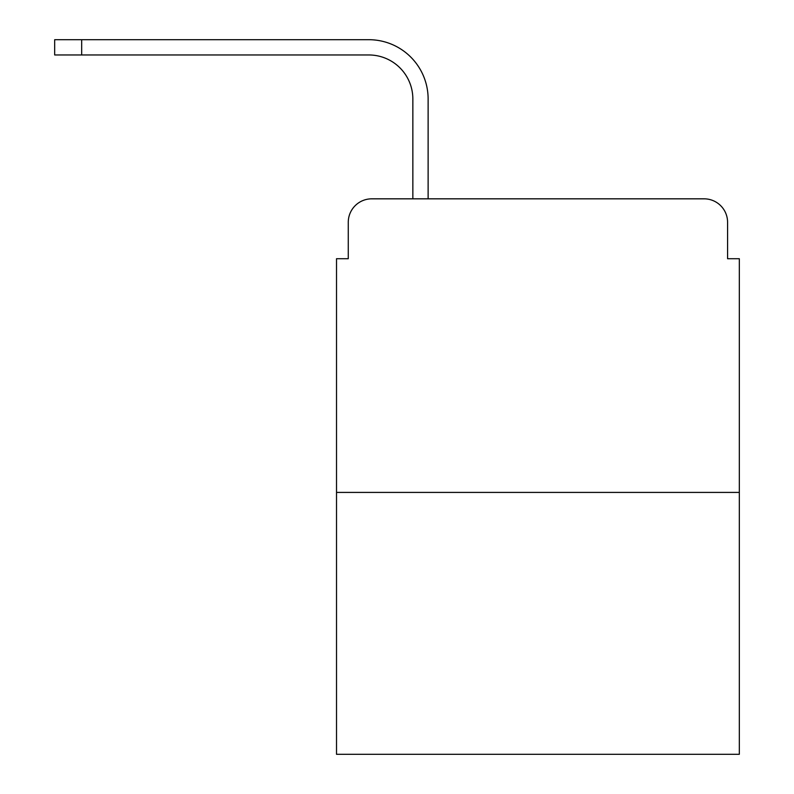 <?xml version="1.0" encoding="UTF-8"?>
<svg xmlns="http://www.w3.org/2000/svg" width="794" height="794" viewBox="0 0 794 794"><rect width="100%" height="100%" fill="white"/><g stroke="black" fill="none" stroke-linecap="round" stroke-linejoin="round"><path stroke-width="1.19" d="M348.268 222.31L348.268 258.715L348.268 222.31A23.483 23.483 0 0 1 371.751 198.828L412.85 198.828L412.85 99.002A44.037 44.037 0 0 0 368.813 54.965A44.037 44.037 0 0 1 412.85 99.002A44.037 44.037 0 0 0 368.813 54.965A44.037 44.037 0 0 1 412.85 99.002A44.037 44.037 0 0 0 368.813 54.965A44.037 44.037 0 0 1 412.85 99.002A44.037 44.037 0 0 0 368.813 54.965A44.037 44.037 0 0 1 412.85 99.002A44.037 44.037 0 0 0 368.813 54.965A44.037 44.037 0 0 1 412.85 99.002A44.037 44.037 0 0 0 368.813 54.965A44.037 44.037 0 0 1 412.85 99.002A44.037 44.037 0 0 0 368.813 54.965A44.037 44.037 0 0 1 412.85 99.002A44.037 44.037 0 0 0 368.813 54.965A44.037 44.037 0 0 1 412.85 99.002A44.037 44.037 0 0 0 368.813 54.965A44.037 44.037 0 0 1 412.85 99.002A44.037 44.037 0 0 0 368.813 54.965A44.037 44.037 0 0 1 412.85 99.002A44.037 44.037 0 0 0 368.813 54.965A44.037 44.037 0 0 1 412.85 99.002A44.037 44.037 0 0 0 368.813 54.965A44.037 44.037 0 0 1 412.85 99.002A44.037 44.037 0 0 0 368.813 54.965A44.037 44.037 0 0 1 412.85 99.002M739.323 492.419L336.517 492.419L336.517 754.3L739.323 754.3L739.323 258.715L727.582 258.715L727.582 222.31A23.483 23.483 0 0 0 704.099 198.828L371.751 198.828M336.517 492.419L336.517 258.715L348.268 258.715M428.125 198.828L428.125 99.002L428.125 198.828L428.125 99.002L428.125 198.828L428.125 99.002L428.125 198.828L428.125 99.002L428.125 198.828L428.125 99.002L428.125 198.828L428.125 99.002L428.125 198.828L428.125 99.002L428.125 198.828L428.125 99.002L428.125 198.828L428.125 99.002L428.125 198.828L428.125 99.002L428.125 198.828L428.125 99.002L428.125 198.828L428.125 99.002L428.125 198.828L428.125 99.002L428.125 198.828L704.099 198.828M727.582 258.715L727.582 222.31M54.677 54.965L54.677 39.7L81.683 39.7L81.683 54.965L54.677 54.965L368.813 54.965M428.125 99.002A59.302 59.302 0 0 0 368.813 39.7L81.683 39.7"/></g></svg>
